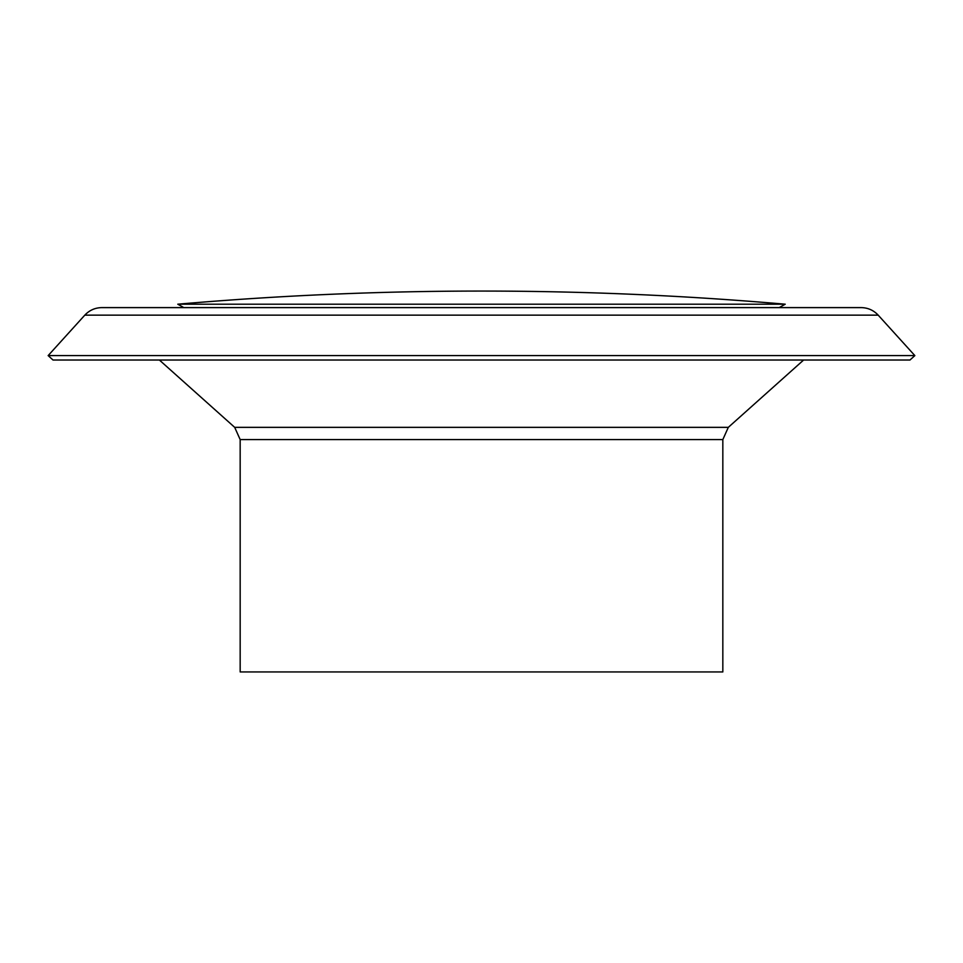 <?xml version="1.0" encoding="UTF-8"?>
<svg xmlns="http://www.w3.org/2000/svg" width="963" height="963" viewBox="0 0 963 963"><rect width="100%" height="100%" fill="white"/><g stroke="black" fill="none" stroke-linecap="round" stroke-linejoin="round"><path stroke-width="1.44" d="M722.828 439.597L722.828 671.933L240.172 671.933L240.172 439.597L722.828 439.597L728.305 427.355L803.624 360.018M53.013 360.018L909.987 360.018L914.85 355.6L48.15 355.6L53.013 360.018M861.163 307.606L779.187 307.606L785.218 304.2L177.782 304.2L183.813 307.606L101.837 307.606C95.096 307.727 89.427 310.242 84.804 315.154L878.196 315.154C873.573 310.242 867.904 307.727 861.163 307.606L101.837 307.606M240.172 439.597L234.695 427.355L728.305 427.355M234.695 427.355L159.377 360.018M84.804 315.154L48.15 355.6M878.196 315.154L914.85 355.6M785.218 304.2A3518.272 3518.272 0 0 0 177.782 304.2"/></g></svg>
